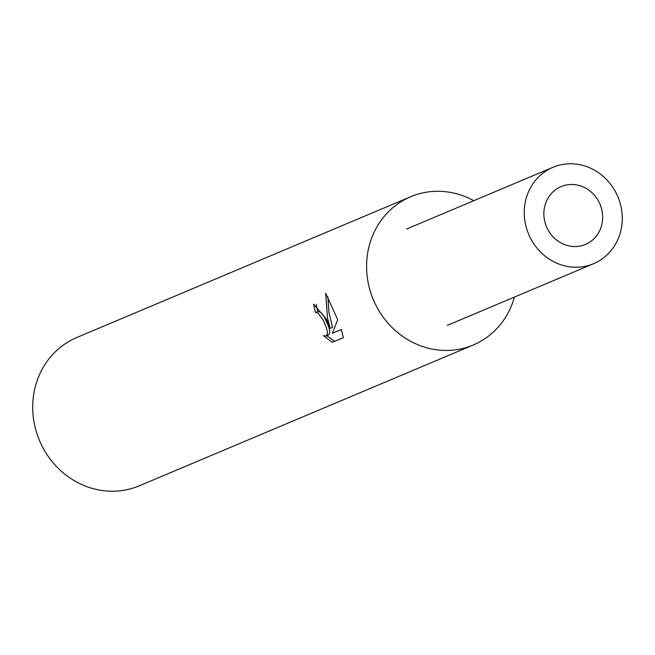 <?xml version="1.0" encoding="UTF-8"?>
<svg xmlns="http://www.w3.org/2000/svg" width="655" height="655" viewBox="0 0 655 655"><rect width="100%" height="100%" fill="white"/><g stroke="black" fill="none" stroke-linecap="round" stroke-linejoin="round"><path stroke-width="0.98" d="M332.273 342.336L323.382 335.63L326.108 335.966L327.312 334.394L327.312 331.373L326.255 327.287L323.234 320.172L317.945 312.967L315.522 312.517A80.467 74.449 -112.9 0 1 313.606 304.166L326.215 318.919L330.243 328.343L327.541 318.355L325.666 293.235L337.71 319.697L332.347 333.297L341.345 329.506L343.367 337.661L332.273 342.344M473.786 200.692A80.467 74.449 67.1 0 0 410.71 196.721L76.848 337.497A80.467 74.449 67.1 0 0 39.234 439.923A80.467 74.449 67.1 0 0 139.368 485.789L473.238 345.013A80.467 74.449 67.1 0 0 514.421 297.083M410.71 196.721A80.467 74.449 67.1 0 0 373.104 299.147A80.467 74.449 67.1 0 0 473.238 345.013M316.152 304.223A77.781 71.968 67.1 0 0 317.839 311.567L320.254 312.026L322.145 313.843L324.512 317.364L328.564 326.337L329.629 330.415L329.645 333.428L328.466 334.992L326.108 335.966M317.839 311.567L315.612 312.484M326.747 335.704L334.664 341.337M327.893 296.961L328.966 312.599L332.56 327.394L330.243 328.343M341.353 329.531L332.347 333.297M600.127 204.483A31.383 29.033 67.1 0 0 561.073 186.593A31.383 29.033 67.1 0 0 546.409 226.54A31.383 29.033 67.1 0 0 585.464 244.421A31.383 29.033 67.1 0 0 600.127 204.483M528.503 233.892A52.302 48.388 67.1 0 0 593.586 263.703A52.302 48.388 67.1 0 0 618.033 197.13A52.302 48.388 67.1 0 0 552.943 167.312A52.302 48.388 67.1 0 0 528.503 233.892M315.571 312.5L317.88 311.551M593.586 263.703L447.291 325.388M552.943 167.312L406.649 229.004"/></g></svg>
